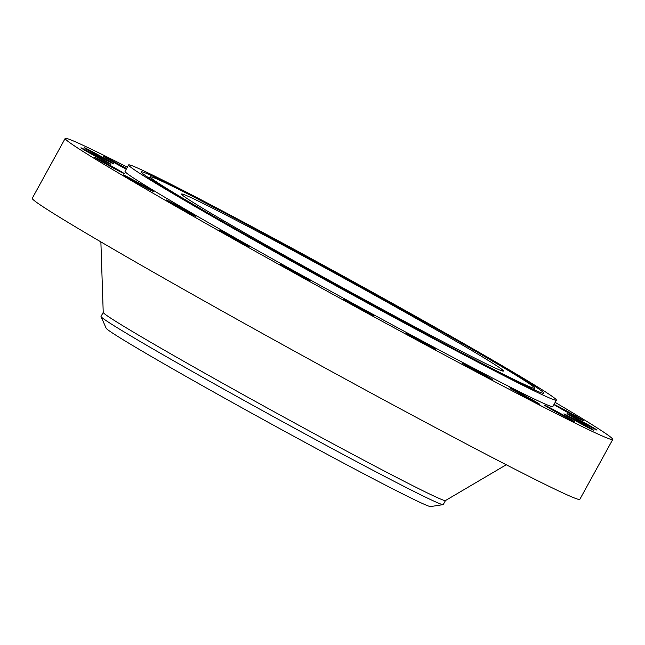 <?xml version="1.0" encoding="UTF-8"?>
<svg xmlns="http://www.w3.org/2000/svg" width="645" height="645" viewBox="0 0 645 645"><rect width="100%" height="100%" fill="white"/><g stroke="black" fill="none" stroke-linecap="round" stroke-linejoin="round"><path stroke-width="0.97" d="M127.355 167.184A312.438 7.635 28.8 0 0 94.388 150.688A312.438 7.635 28.8 0 0 65.169 138.433A312.438 7.635 28.8 0 0 273.899 261.677A312.438 7.635 28.8 0 0 583.532 427.224A312.438 7.635 28.8 0 0 612.75 439.471A312.438 7.635 28.8 0 0 555.151 402.375M128.589 164.951L125.057 171.36A244.092 5.966 28.8 0 0 288.13 267.643A244.092 5.966 28.8 0 0 530.029 396.973A244.092 5.966 28.8 0 0 552.862 406.543L556.385 400.134A244.092 5.966 28.8 0 0 393.313 303.851A244.092 5.966 28.8 0 0 151.414 174.521A244.092 5.966 28.8 0 0 128.589 164.951A244.092 5.966 28.8 0 0 291.653 261.225A244.092 5.966 28.8 0 0 533.56 390.564A244.092 5.966 28.8 0 0 556.385 400.134M126.589 168.571A17.084 0.419 28.8 0 0 117.753 163.637A17.084 0.419 28.8 0 0 103.635 156.356A17.084 0.419 28.8 0 0 119.462 165.531A17.084 0.419 28.8 0 0 126.251 169.192M94.38 152.752A17.084 0.419 28.8 0 0 84.1 147.552A17.084 0.419 28.8 0 0 103.772 158.815A17.084 0.419 28.8 0 0 114.044 164.015A17.084 0.419 28.8 0 0 94.38 152.752M87.672 151.14A17.084 0.419 28.8 0 0 80.915 147.826A17.084 0.419 28.8 0 0 88.688 152.518A17.084 0.419 28.8 0 0 104.103 160.968A17.084 0.419 28.8 0 0 110.859 164.29A17.084 0.419 28.8 0 0 103.087 159.589A17.084 0.419 28.8 0 0 87.672 151.14M98.088 158.928A17.084 0.419 28.8 0 0 94.291 157.154A17.084 0.419 28.8 0 0 103.837 162.846A17.084 0.419 28.8 0 0 120.438 171.836A17.084 0.419 28.8 0 0 124.235 173.618A17.084 0.419 28.8 0 0 114.689 167.918A17.084 0.419 28.8 0 0 98.088 158.928M124.92 175.569A17.084 0.419 28.8 0 0 123.324 174.9A17.084 0.419 28.8 0 0 134.74 181.64A17.084 0.419 28.8 0 0 151.672 190.694A17.084 0.419 28.8 0 0 153.268 191.363A17.084 0.419 28.8 0 0 141.852 184.623A17.084 0.419 28.8 0 0 124.92 175.569M166.337 199.942A17.084 0.419 28.8 0 0 166.031 199.861A17.084 0.419 28.8 0 0 179.374 207.674A17.084 0.419 28.8 0 0 195.661 216.244A17.084 0.419 28.8 0 0 195.975 216.325A17.084 0.419 28.8 0 0 182.632 208.512A17.084 0.419 28.8 0 0 166.337 199.942M219.526 230.378A17.084 0.419 28.8 0 0 234.796 239.222A17.084 0.419 28.8 0 0 249.446 246.801A17.084 0.419 28.8 0 0 249.422 246.753A17.084 0.419 28.8 0 0 234.143 237.908A17.084 0.419 28.8 0 0 219.502 230.338A17.084 0.419 28.8 0 0 219.526 230.378M280.841 264.813A17.084 0.419 28.8 0 0 297.345 274.198A17.084 0.419 28.8 0 0 310.035 280.704A17.084 0.419 28.8 0 0 309.286 280.132A17.084 0.419 28.8 0 0 292.782 270.747A17.084 0.419 28.8 0 0 280.091 264.24A17.084 0.419 28.8 0 0 280.841 264.813M346.123 300.884A17.084 0.419 28.8 0 0 362.837 310.261A17.084 0.419 28.8 0 0 373.616 315.736A17.084 0.419 28.8 0 0 371.165 314.115A17.084 0.419 28.8 0 0 354.452 304.738A17.084 0.419 28.8 0 0 343.672 299.272A17.084 0.419 28.8 0 0 346.123 300.884M410.921 336.15A17.084 0.419 28.8 0 0 426.917 345.019A17.084 0.419 28.8 0 0 435.859 349.501A17.084 0.419 28.8 0 0 430.852 346.389A17.084 0.419 28.8 0 0 414.856 337.52A17.084 0.419 28.8 0 0 405.915 333.038A17.084 0.419 28.8 0 0 410.921 336.15M470.81 368.19A17.084 0.419 28.8 0 0 492.514 379.695A17.084 0.419 28.8 0 0 484.274 374.737A17.084 0.419 28.8 0 0 462.57 363.232A17.084 0.419 28.8 0 0 470.81 368.19M521.716 394.837A17.084 0.419 28.8 0 0 539.728 404.278A17.084 0.419 28.8 0 0 527.795 397.247A17.084 0.419 28.8 0 0 509.784 387.814A17.084 0.419 28.8 0 0 521.716 394.837M560.166 414.267A17.084 0.419 28.8 0 0 574.284 421.556A17.084 0.419 28.8 0 0 558.449 412.373A17.084 0.419 28.8 0 0 544.332 405.092A17.084 0.419 28.8 0 0 560.166 414.267M583.54 425.16A17.084 0.419 28.8 0 0 593.819 430.36A17.084 0.419 28.8 0 0 574.147 419.097A17.084 0.419 28.8 0 0 563.867 413.897A17.084 0.419 28.8 0 0 583.54 425.16M590.248 426.764A17.084 0.419 28.8 0 0 597.004 430.086A17.084 0.419 28.8 0 0 589.232 425.394A17.084 0.419 28.8 0 0 573.816 416.944A17.084 0.419 28.8 0 0 567.06 413.622A17.084 0.419 28.8 0 0 574.832 418.315A17.084 0.419 28.8 0 0 590.248 426.764M553.958 404.544A17.084 0.419 28.8 0 0 564.697 410.817A17.084 0.419 28.8 0 0 579.831 418.984A17.084 0.419 28.8 0 0 583.628 420.758A17.084 0.419 28.8 0 0 574.082 415.066A17.084 0.419 28.8 0 0 557.474 406.068A17.084 0.419 28.8 0 0 554.039 404.399M65.169 138.433L32.25 198.313A312.438 7.635 28.8 0 0 240.98 321.549A312.438 7.635 28.8 0 0 550.612 487.096A312.438 7.635 28.8 0 0 579.831 499.351L612.75 439.471M363.474 300.441A229.749 5.612 28.8 0 0 543.775 393.265A229.749 5.612 28.8 0 0 321.5 264.644A229.749 5.612 28.8 0 0 141.134 171.917A229.749 5.612 28.8 0 0 363.474 300.441M322.444 265.45A219.381 5.362 28.8 0 0 150.277 176.811A219.381 5.362 28.8 0 0 362.522 299.627A219.381 5.362 28.8 0 0 534.745 388.169A219.381 5.362 28.8 0 0 322.444 265.45M198.708 201.256A183.672 4.491 28.8 0 0 181.527 194.056A183.672 4.491 28.8 0 0 304.238 266.506A183.672 4.491 28.8 0 0 486.266 363.82A183.672 4.491 28.8 0 0 503.439 371.028A183.672 4.491 28.8 0 0 380.735 298.579A183.672 4.491 28.8 0 0 198.708 201.256M445.485 500.528L443.26 504.567A195.274 4.773 -151.2 0 1 443.099 504.648L430.578 506.567A185.212 4.523 -151.2 0 1 285.34 431.682A185.212 4.523 -151.2 0 1 106.135 328.2L101.039 316.598A195.274 4.773 -151.2 0 1 101.023 316.421L103.24 312.382M101.039 316.598A195.274 4.773 -151.2 0 0 289.976 425.708A195.274 4.773 28.8 0 0 424.999 496.908A195.274 4.773 -151.2 0 0 443.099 504.648M100.878 241.891L103.224 312.446A195.274 4.773 28.8 0 0 234.909 390.072A195.274 4.773 28.8 0 0 427.224 492.869A195.274 4.773 28.8 0 0 445.429 500.576L506.26 464.755M150.277 176.811L148.85 177.931M534.745 388.169L534.56 389.975"/></g></svg>

